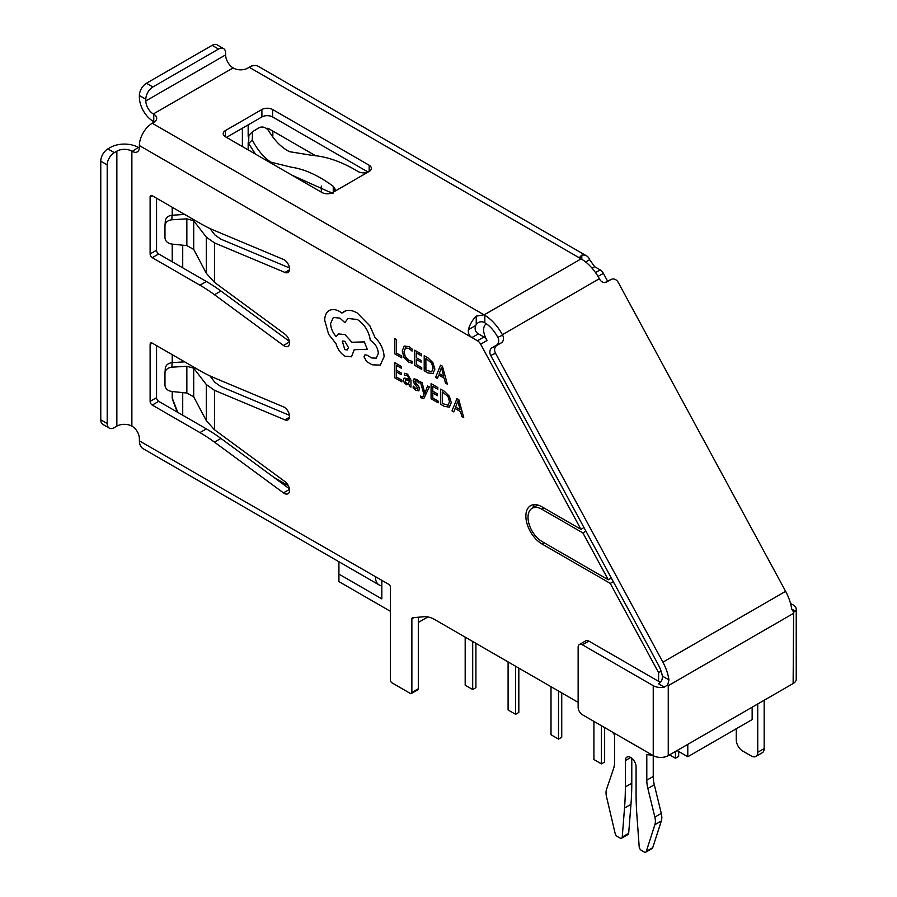 <?xml version="1.0" encoding="UTF-8"?>
<svg xmlns="http://www.w3.org/2000/svg" width="897" height="897" viewBox="0 0 897 897"><rect width="100%" height="100%" fill="white"/><g stroke="black" fill="none" stroke-linecap="round" stroke-linejoin="round"><path stroke-width="1.35" d="M612.315 732.008L613.817 733.869A2.276 1.312 60 0 1 614.613 735.944L614.613 761.587A30.341 17.514 60 0 1 613.548 768.684L606.574 789.237A15.171 8.757 -120 0 0 606.529 796.783L615.151 833.481A3.039 1.749 -120 0 0 617.203 836.396L620.096 838.067A3.039 1.749 -120 0 0 621.61 838.224A3.039 1.749 -120 0 0 622.238 837.047L624.525 808.051A303.421 175.184 -120 0 0 625.344 786.927L625.344 760.589A7.591 4.384 60 0 1 626.913 757.113A7.591 4.384 60 0 1 630.714 757.483A7.591 4.384 60 0 1 636.074 766.778L636.074 793.127A303.421 175.184 -120 0 0 636.892 815.182L639.191 846.835A3.039 1.749 -120 0 0 641.321 850.334L644.225 852.004A3.039 1.749 -120 0 0 645.739 852.15A3.039 1.749 -120 0 0 646.266 851.444L654.888 824.713A15.171 8.757 -120 0 0 654.855 817.111L647.869 788.497A30.341 17.514 60 0 1 646.804 780.166L646.804 754.523L652.881 755.42M152.255 195.725L150.113 196.97A3.039 1.749 -120 0 1 150.741 195.58A3.039 1.749 -120 0 1 152.255 195.725L199.93 223.252A151.716 87.592 60 0 0 214.473 230.507L283.474 259.446A7.591 4.384 60 0 1 284.203 259.805A7.591 4.384 60 0 1 289.574 269.044A7.591 4.384 60 0 1 287.993 272.453A7.591 4.384 60 0 1 284.932 272.441L289.518 269.795M152.255 343.136L150.113 344.37A3.039 1.749 -120 0 1 150.741 342.99A3.039 1.749 -120 0 1 152.255 343.136L199.93 370.663A151.716 87.592 60 0 0 214.473 377.917L283.474 406.857A7.591 4.384 60 0 1 284.203 407.216A7.591 4.384 60 0 1 289.574 416.443A7.591 4.384 60 0 1 287.993 419.863A7.591 4.384 60 0 1 284.932 419.852L289.518 417.206M154.351 122.026A10.013 5.786 0 0 0 153.757 121.656L153.757 114.222A10.013 5.786 180 0 1 156.695 118.303A10.013 5.786 180 0 1 153.757 122.396L152.255 123.259L484.817 315.273A34.893 20.149 60 0 1 502.376 334.704L502.6 335.13A6.066 4.945 -115.4 0 1 501.199 342.934L496.904 345.412A6.066 4.945 64.6 0 0 495.503 353.227L662.905 662.177A34.893 20.149 60 0 1 668.949 679.904L667.716 684.882L664.318 687.136A10.618 6.133 180 0 1 653.24 685.689L582.433 644.808A6.066 3.498 -120 0 0 579.406 644.517A6.066 3.498 -120 0 0 578.139 647.286L578.139 707.318A6.066 3.498 -120 0 0 582.433 714.752L653.24 755.633L653.24 776.443A30.341 17.514 -120 0 0 654.305 784.785L661.291 813.4A15.171 8.757 60 0 1 661.324 820.99L652.702 847.732A3.039 1.749 60 0 1 652.175 848.439L645.739 852.15M586.604 255.892L258.336 66.367A18.209 10.506 120 0 0 249.231 67.275L581.11 258.874L580.011 256.867L581.794 255.163A18.209 10.506 -60 0 1 586.604 255.892A18.209 10.506 -60 0 1 589.643 259.693L594.666 266.701L600.194 269.896A6.066 3.498 60 0 1 603.367 273.35L598.041 276.422M606.17 282.275L606.753 281.994A6.066 4.945 -115.4 0 1 606.473 282.151A6.066 4.945 -115.4 0 1 599.577 279.135L599.353 278.72A34.893 20.149 -120 0 0 581.794 259.278L581.077 258.773M458.793 399.625L456.977 398.582L451.976 410.826L453.837 411.902L455.104 408.494L460.553 411.645L461.888 416.544L463.749 417.632L458.793 399.625L456.977 398.582M453.837 411.902L455.115 408.505M438.117 402.831L438.117 401.105L432.769 398.01L432.769 392.931L437.467 395.622L437.467 393.884L432.769 391.193L432.769 386.36L437.814 389.276L437.814 387.538L431.076 383.647L431.076 398.761L438.14 402.809L438.14 401.094L432.791 397.999L432.791 392.942M437.814 389.276L437.837 387.526L431.076 383.647M437.444 395.633L437.467 393.884L432.791 391.182L432.791 386.372M423.283 396.205L421.601 396.754L420.671 396.003L420.671 397.685L423.81 398.604L429.327 386.932L427.611 385.968L424.808 393.357L422.195 382.806L420.334 381.763L424.001 394.658L422.745 396.878M423.306 396.194L421.624 396.743L420.671 396.003M417.823 388.334L415.883 388.67L413.192 386.08L413.169 388.042L415.703 390.139L418.428 390.857L419.504 389.119L418.955 387.011L415.244 382.548L415.389 380.575M418.821 390.7L419.482 389.13L418.933 387.033L414.863 381.348L415.367 380.586L416.657 380.933L419.034 383.086L419.056 381.236L416.836 379.476L413.887 378.983M410.949 387.134L410.972 380.182L407.586 374.127L404.368 373.275L404.345 375.125L407.417 375.596L409.301 379.33L404.199 377.962L403.437 379.913L404.233 382.671L406.397 384.768L409.267 384.499L409.301 386.192L410.949 387.134L410.949 380.193L407.563 374.139L404.345 373.287M432.903 373.69L434.877 369.194L432.903 362.691L427.947 357.836L424.214 355.683L424.203 370.809L427.802 372.883L433.072 373.601M150.113 196.97L150.113 253.952A3.039 1.749 -120 0 0 152.255 257.663L199.93 285.19A151.716 87.592 60 0 1 214.473 294.732L283.474 345.468A7.591 4.384 60 0 0 287.993 346.32A7.591 4.384 60 0 0 289.574 342.912A7.591 4.384 60 0 0 284.932 334.155L214.473 282.342L214.473 242.896L284.932 272.441M150.113 344.37L150.113 401.351A3.039 1.749 -120 0 0 152.255 405.074L199.93 432.601A151.716 87.592 60 0 1 214.473 442.143L283.474 492.879L289.507 489.403M283.474 492.879A7.591 4.384 60 0 0 287.993 493.731A7.591 4.384 60 0 0 289.574 490.311A7.591 4.384 60 0 0 284.932 481.566L214.473 429.753L214.473 390.307L284.932 419.852M480.646 344.201A6.066 3.498 -120 0 0 477.473 340.759L471.945 337.564C469.153 335.792 467.965 333.168 468.391 329.704L475.724 325.465C474.412 329.121 475.287 331.924 478.381 333.841L483.909 337.037A6.066 3.498 60 0 1 487.082 340.49L480.646 344.201L580.942 529.32L541.956 506.816A22.761 13.141 -120 0 0 530.576 505.684A22.761 13.141 -120 0 0 527.088 523.915A22.761 13.141 -120 0 0 541.956 543.974L610.252 583.398L658.6 672.649L658.6 681.35M152.255 123.259A18.209 10.506 120 0 0 139.383 145.561L139.383 147.287A10.013 5.786 60 0 1 137.308 151.873A10.013 5.786 60 0 1 132.296 151.38L131.87 151.133A10.618 6.133 0 0 0 116.857 151.133L114.278 152.625A10.013 5.786 120 0 0 107.203 164.88L100.767 161.168L100.767 419.818L107.203 423.53L107.203 164.88M578.139 702.362L434.776 619.592A30.341 17.514 60 0 0 424.046 616.721L412.665 617.73A2.276 1.312 60 0 0 412.34 617.842A2.276 1.312 60 0 0 411.869 618.885L411.869 692.462A2.276 1.312 -120 0 1 411.398 693.493A2.276 1.312 -120 0 1 410.254 693.381L392.023 682.852A2.276 1.312 -120 0 1 390.408 680.072L390.408 587.165A2.276 1.312 60 0 0 388.805 584.373L375.395 576.636A18.209 10.506 120 0 0 379.162 584.967L143.15 448.713A18.209 10.506 120 0 1 139.383 440.382L139.383 438.644A10.013 5.786 60 0 0 132.296 426.378L131.87 426.131A10.618 6.133 0 0 0 116.857 426.131L114.278 427.622A10.013 5.786 120 0 1 109.277 428.116A10.013 5.786 120 0 1 107.203 423.53M401.721 357.836L401.721 356.109L396.53 353.093L396.53 339.694L394.848 338.718L394.826 353.855L401.721 357.836L401.744 356.098L396.519 353.104L396.53 339.694M412.082 363.162L412.082 361.3L408.707 360.359L405.343 356.827L404.054 351.77L405.511 347.969L408.976 348.417L412.059 351.097L412.082 349.034L408.987 346.634L404.177 346.085L402.26 350.873L403.942 357.309L408.438 361.962L412.059 363.173L412.082 361.3L408.684 360.37L405.321 356.838L404.031 351.781L405.433 348.025M404.199 346.063L408.987 346.634L412.082 349.034L412.059 351.097M421.747 367.647L416.399 364.552L416.399 359.495L421.074 362.175L421.074 360.448L416.399 357.746L416.399 352.925L421.422 355.829L421.444 354.08L414.683 350.2L414.683 365.314L421.725 369.385L421.747 367.647L421.725 369.385M447.356 384.185L442.378 366.189L440.584 365.135L435.583 377.379L437.444 378.456L438.711 375.047L444.161 378.198L445.495 383.109L447.356 384.185L442.4 366.178L440.562 365.146M437.444 378.456L438.723 375.058M401.867 381.898L401.867 380.171L396.519 377.088L396.519 371.997L401.217 374.688L401.217 372.961L396.53 370.259L396.53 365.438L401.564 368.342L401.587 366.593L394.848 362.702L394.826 377.828L401.89 381.887L401.89 380.16L396.53 377.065L396.53 372.008M444.351 391.283L440.606 389.13L440.595 404.255L444.194 406.33L449.274 407.148L451.269 402.641L449.296 396.138L444.351 391.283L440.606 389.13M449.453 407.059L451.247 402.652L449.274 396.149L444.329 391.294M376.213 358.161L371.65 357.925L366.907 355.077L364.866 354.887L364.003 356.759L366.694 361.648L372.188 364.81L380.283 365.101L384.129 356.636C383.658 349.415 380.586 342.946 374.912 337.238L369.889 325.846L357.23 312.952C353.082 310.609 349.359 309.857 346.063 310.687L341.936 313.064L339.795 311.618C335.691 309.274 332.125 308.938 329.121 310.586L329.098 310.597C326.239 312.335 324.781 315.576 324.725 320.319L328.627 334.289L336.072 343.753C337.586 349.202 340.524 353.34 344.919 356.165L351.512 356.793L354.248 349.707M364.866 354.887L366.907 355.077M336.196 336.588C332.697 332.619 330.836 328.257 330.612 323.481L333.325 317.471L339.896 318.121L344.829 322.584L348.014 318.502M351.489 356.804L354.225 349.718L367.254 349.281L364.395 341.914L351.916 342.239L344.941 334.547L338.371 333.931L336.173 336.599C332.675 332.641 330.814 328.268 330.589 323.492L333.325 317.482M341.959 313.053L339.817 311.607C335.669 309.286 332.103 308.949 329.098 310.597M156.549 198.203L156.549 250.229A3.039 1.749 -120 0 0 158.691 253.952L206.366 281.479A151.716 87.592 60 0 1 220.909 291.009L289.417 341.387M209.92 228.477L214.899 234.947L220.909 239.174L289.484 267.934M156.549 345.614L156.549 397.64A3.039 1.749 -120 0 0 158.691 401.351L206.366 428.889A151.716 87.592 60 0 1 220.909 438.42L289.417 488.798M209.92 375.888L214.899 382.346L220.909 386.585L289.484 415.345M132.296 151.38L138.306 147.422A19.723 11.392 0 0 0 110.421 147.422L107.842 148.902L114.278 152.625M138.743 147.669A10.013 5.786 -120 0 0 139.36 147.994M266.723 128.697A3.039 1.749 60 0 1 267.026 128.439A3.039 1.749 60 0 1 268.539 128.585L315.991 155.977M379.162 584.967A18.209 10.506 120 0 0 381.83 585.797L381.83 580.348M495.503 353.227L490.749 355.481A6.066 4.945 -115.4 0 1 492.15 347.677L496.433 345.199A6.066 4.945 64.6 0 0 497.835 337.384L497.611 336.969A25.789 14.89 -120 0 0 486.522 323.862L483.909 322.27C480.859 321.126 478.292 321.9 476.229 324.591L476.229 316.114L483.954 314.847M490.749 355.481L658.14 664.43A25.789 14.89 60 0 1 662.378 676.103L668.949 679.904M653.24 685.689L653.24 755.633A10.618 6.133 180 0 0 668.254 755.633L793.127 683.536L793.632 612.18L791.681 609.041A34.893 20.149 60 0 0 785.626 591.325L618.224 282.376A6.066 4.945 64.6 0 0 611.339 279.359A6.066 4.945 64.6 0 0 611.048 279.516L604.97 282.533M606.294 281.77A6.066 4.945 -115.4 0 1 606.574 281.624A6.066 4.945 -115.4 0 1 606.877 281.49M606.753 281.994L611.048 279.516M225.416 136.759A7.591 4.384 180 0 1 223.196 133.664A7.591 4.384 180 0 1 225.416 130.57L225.416 136.759L321.967 192.507A7.591 4.384 180 0 0 332.697 192.507L369.172 171.45L369.172 165.25L272.621 109.512L272.621 116.946A7.591 4.384 0 0 0 261.89 116.946L226.493 137.387M261.89 116.946L261.89 109.512L225.416 130.57M261.89 109.512A7.591 4.384 180 0 1 272.621 109.512M369.172 165.25A7.591 4.384 180 0 1 371.392 168.356A7.591 4.384 180 0 1 369.172 171.45M249.231 67.275L247.729 68.138A10.013 5.786 180 0 1 233.568 68.138L233.142 67.892A10.618 6.133 60 0 1 225.629 54.885L225.629 53.147A10.013 5.786 120 0 0 223.555 48.561A10.013 5.786 120 0 0 218.554 49.066L212.118 45.343L146.458 83.253L152.894 86.964L218.554 49.066M153.757 114.222L153.331 113.975A10.618 6.133 60 0 1 145.819 100.969L145.819 99.231L139.383 95.519A10.013 5.786 -60 0 1 146.458 83.253M368.039 172.033L272.621 116.946M153.757 121.656L153.331 121.409A19.723 11.392 60 0 1 139.383 97.246L139.383 95.519M468.391 329.704A18.209 10.506 -60 0 1 476.229 316.114M475.724 325.465A9.105 5.259 -60 0 1 476.229 324.591M631.78 758.234L631.78 783.216A303.421 175.184 60 0 1 630.961 804.34L628.674 833.324A3.039 1.749 60 0 1 628.046 834.502L621.61 838.224M418.305 617.237L418.305 688.739A2.276 1.312 60 0 1 417.834 689.782L411.398 693.493M658.6 672.649L661.1 671.203M752.146 707.195L752.146 719.585L687.786 756.743L687.786 744.353M607.594 281.142L603.367 273.35M736.269 728.745L736.269 739.902A9.105 5.259 -120 0 0 742.705 751.047L751.294 756.003A9.105 5.259 -120 0 0 755.846 756.451L762.282 752.74A9.105 5.259 -120 0 0 764.166 748.569L764.166 700.254M272.834 136.254L272.834 131.063M755.846 756.451A9.105 5.259 -120 0 0 757.73 752.291L757.73 703.977M212.118 45.343A10.013 5.786 -60 0 1 217.119 44.85L223.555 48.561M152.894 86.964A10.013 5.786 120 0 0 145.819 99.231M249.321 67.219L250.734 66.4A10.013 5.786 -60 0 1 254.714 65.526M139.484 442.221A10.013 5.786 -60 0 1 139.383 440.876L375.395 576.636M100.767 161.168A10.013 5.786 -60 0 1 107.842 148.902M109.277 428.116L102.841 424.393A10.013 5.786 -60 0 1 100.767 419.818M214.473 390.307L206.344 384.578L193.718 368.196L186.845 366.256L171.809 367.187C167.627 367.759 165.351 369.777 164.97 373.242L165.283 368.689C165.665 365.214 167.941 363.195 172.112 362.623L184.67 361.85M164.97 373.242L164.97 385.172C165.351 388.659 167.627 390.767 171.809 391.496L186.845 393.021L193.718 396.844L206.344 420.715L214.473 429.753M214.473 242.896L206.344 237.167L193.718 220.797L186.845 218.846L171.809 219.776C167.627 220.348 165.351 222.366 164.97 225.831L165.283 221.279C165.665 217.814 167.941 215.785 172.112 215.224L184.67 214.439M164.97 225.831L164.97 237.761C165.351 241.248 167.627 243.356 171.809 244.085L186.845 245.61L193.718 249.433L206.344 273.305L214.473 282.342M368.891 171.607C365.494 173.244 362.007 173.3 358.452 171.764C342.407 161.965 326.934 156.493 312.044 155.349L289.529 151.683C281.445 147.601 274.448 140.56 268.562 130.536C265.624 127.172 262.462 126.23 259.065 127.71L252.494 131.713L252.292 139.932L248.66 143.565L248.861 135.346L252.494 131.702M333.247 192.182L333.247 186.318C318.513 175.442 304.487 169.062 291.166 167.167L270.827 162.144C263.539 157.267 257.361 149.866 252.292 139.932M333.247 186.318L335.186 189.256L332.966 192.35M332.966 193.573L291.974 175.184M255.488 154.127L248.66 143.565M580.942 529.32L583.981 527.571M582.904 532.93L608.289 579.798L541.956 541.496A19.723 11.392 60 0 1 529.073 524.117A19.723 11.392 60 0 1 532.1 508.307A19.723 11.392 60 0 1 541.956 509.294L582.904 532.93L585.943 531.17M608.289 579.798L611.328 578.038M613.29 581.648L610.252 583.398M486.387 323.604C482.878 326.53 482.687 331.374 485.804 338.135L483.909 337.037L477.473 340.759M487.082 340.49L485.804 338.135M534.264 504.63A22.761 13.141 -120 0 0 532.863 507.87M791.681 609.041L795.617 611.317L793.284 612.023M793.127 613.593L668.254 685.689L667.716 684.882M664.318 687.136L658.6 683.828C661.336 682.068 662.591 679.489 662.378 676.103M579.406 644.517L585.842 640.794A6.066 3.498 60 0 1 588.869 641.097L582.433 644.808M660.495 682.213A1.514 0.875 180 0 1 659.676 681.978L588.869 641.097M795.617 611.317A10.618 6.133 0 0 0 796.233 609.265A10.618 6.133 0 0 0 793.127 604.926L790.515 603.412M793.127 683.536A10.618 6.133 0 0 0 796.233 679.197L796.233 609.265M396.519 339.716L394.826 338.73M604.645 727.568L604.645 762.013L601.427 763.874L593.915 759.535L593.915 721.379M601.427 763.874L601.427 725.718M561.735 692.888L561.735 737.233L558.517 739.094L551.005 734.755L551.005 686.698M558.517 739.094L558.517 691.026M518.825 668.119L518.825 712.465L515.607 714.315L508.094 709.987L508.094 661.919M515.607 714.315L515.607 666.258M669.543 754.893L675.441 758.29L678.659 756.44L678.659 751.484M675.441 758.29L675.441 751.484M475.915 643.34L475.915 687.685L472.697 689.546L465.184 685.207L465.184 637.15M472.697 689.546L472.697 641.478M687.786 756.743L677.056 750.554M338.92 561.735L338.92 581.592L390.408 611.317M338.92 574.102L381.83 598.882L381.83 585.797M427.891 616.934L418.305 622.473M182.719 213.318L182.719 214.562M182.719 245.195L182.719 267.822M182.719 360.729L182.719 361.973M182.719 392.606L182.719 415.233M172.594 391.574L172.594 398.952A6.066 3.498 180 0 1 172.224 397.752A6.066 6.066 0 0 0 172.639 399.927A6.066 2.926 -21.1 0 1 172.594 398.952L177.763 412.373M421.725 367.658L416.376 364.574L416.376 359.484M421.052 362.186L421.074 360.448M421.052 360.459L416.376 357.757L416.376 352.913M421.422 355.829L421.444 354.08L414.683 350.2M432.881 373.701L434.854 369.216L432.881 362.713L427.936 357.847L424.203 355.694M425.884 358.408L425.884 370.057L431.681 371.829L433.083 368.241L431.648 363.15L425.884 358.408L425.907 370.046L431.704 371.818M441.436 367.557L439.261 373.645L443.634 376.191L441.459 367.591L439.238 373.657L443.623 376.157M401.194 374.699L401.217 372.961M401.194 372.973L396.53 370.259M396.519 370.27L396.519 365.427M401.564 368.342L401.587 366.593L394.848 362.702M409.301 379.33L404.211 377.962M405.567 382.245L405.556 379.588L405.567 382.245L406.823 383.456L408.606 383.602L409.301 380.777L405.522 379.61M405.59 382.234L406.846 383.445L408.628 383.591M419.034 383.086L419.034 381.247L416.813 379.487L414.223 378.848L413.181 380.541L413.64 382.526L417.8 388.345L415.86 388.693L413.169 386.091M414.863 381.348L415.367 380.586M417.8 388.345L417.497 389.096M423.81 398.604L429.327 386.932L427.611 385.968M424.808 393.357L422.195 382.806M422.173 382.817L420.334 381.763M442.277 391.854L442.277 403.504L448.119 405.242L442.299 403.493L442.299 391.866L448.04 396.597L449.475 401.688L448.096 405.265M463.749 417.632L458.771 399.636M455.631 407.092L460.026 409.637L457.851 401.037L455.631 407.092L460.026 409.604M457.829 400.993L455.654 407.081M380.283 365.101L384.107 356.647C383.636 349.426 380.563 342.968 374.89 337.25L369.867 325.858L357.208 312.963C353.059 310.62 349.337 309.869 346.04 310.698L343.977 311.528M367.254 349.281L364.373 341.925L351.904 342.25L344.919 334.559L338.371 333.931M344.829 322.584L348.002 318.502L357.298 319.467C364.619 324.411 368.959 331.397 370.326 340.423L371.078 340.849C375.495 343.887 377.917 348.081 378.332 353.418L376.202 358.172L371.627 357.937L366.884 355.089M342.262 341.028L344.852 349.651L347.386 349.92L348.451 347.565L344.829 341.275L342.25 341.028L344.829 349.662L347.397 349.908M139.383 145.561L471.945 337.564L478.381 333.841M131.87 426.131L131.87 151.133M330.769 192.16L330.769 193.315M248.166 149.889L248.166 142.679M248.166 136.232L248.166 124.874M484.817 315.273L484.817 322.696M497.835 337.384L502.6 335.13M581.794 255.163L581.794 259.278M785.626 591.325L662.905 662.177M599.353 278.72L502.376 334.704M581.11 258.874L484.122 314.869M153.331 113.975L233.142 67.892M145.819 100.969L225.629 54.885M116.857 426.131L116.857 151.133M268.539 128.585L267.384 129.258M220.909 438.42L214.473 442.143M206.366 428.889L199.93 432.601M158.691 401.351L152.255 405.074M156.549 397.64L150.113 401.351M172.112 362.623L171.809 367.187M172.112 215.224L171.809 219.776M283.474 345.468L289.507 341.992M220.909 291.009L214.473 294.732M206.366 281.479L199.93 285.19M158.691 253.952L152.255 257.663M156.549 250.229L150.113 253.952M186.845 218.846L186.845 245.61M193.718 220.797L193.718 249.433M206.344 237.167L206.344 273.305M186.845 366.256L186.845 393.021M193.718 368.196L193.718 396.844M206.344 384.578L206.344 420.715M321.317 186.105L321.317 192.126M585.663 261.991L589.643 259.693M595.541 272.587L600.194 269.896M594.666 266.701L592.087 268.192M544.109 542.73L541.956 543.974M411.869 692.462L418.305 688.739M411.869 618.885L414.066 617.607M622.238 837.047L628.674 833.324M624.525 808.051L630.961 804.34M625.344 786.927L631.78 783.216M625.344 760.589L630.714 757.483M646.804 780.166L653.24 776.443M647.869 788.497L654.305 784.785M654.855 817.111L661.291 813.4M654.888 824.713L661.324 820.99M646.266 851.444L652.702 847.732M757.73 752.291L764.166 748.569M668.254 755.633L668.254 685.689M492.15 347.677L496.904 345.412M501.199 342.934L496.433 345.199M541.956 509.294L544.109 508.05M274.056 477.496L288.363 485.759M172.594 207.465L172.594 215.19M172.594 244.163L172.594 261.969M172.594 354.876L172.594 362.601M242.381 128.204L242.381 146.559M176.832 410.848L175.98 411.342M606.574 281.624L611.339 279.359M532.1 508.307L537.774 505.033M287.04 487.049L289.316 488.36M172.224 397.752L172.224 391.541M172.224 362.623L172.224 354.663M172.224 261.767L172.224 244.13M172.224 215.213L172.224 207.263M172.639 399.927L177.326 412.115"/></g></svg>
